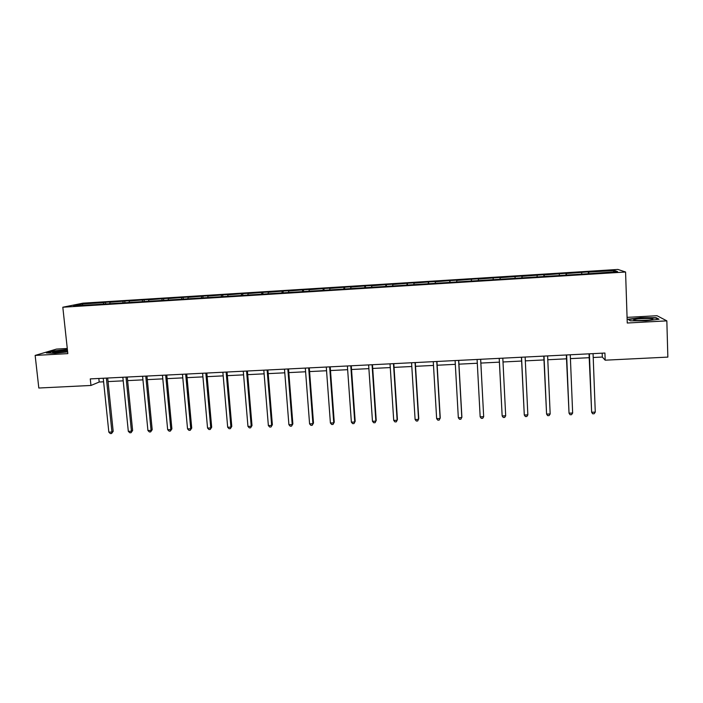 <?xml version="1.0" encoding="UTF-8"?>
<svg xmlns="http://www.w3.org/2000/svg" width="703" height="703" viewBox="0 0 703 703"><rect width="100%" height="100%" fill="white"/><g stroke="black" fill="none" stroke-linecap="round" stroke-linejoin="round"><path stroke-width="1.05" d="M67.268 348.486L56.451 349.092L35.15 355.419L38.814 388.021L90.959 385.464L99.202 382.028L103.613 381.808M617.911 269.442L83.007 303.16L62.813 307.229L625.573 272.008L617.911 269.442M625.573 272.008L627.261 323.02L666.839 320.858L657.006 315.717L627.076 317.378M666.839 320.858L667.85 357.106L605.178 360.182L604.923 353.038L90.274 378.899L90.959 385.464M103.552 303.837L103.877 302.624L105.547 302.272L105.696 303.705M82.857 305.137L82.137 303.986L103.877 302.624M109.73 303.45L110.046 302.237L111.698 301.886L105.547 302.272M110.046 302.237L124.765 301.06L124.906 302.501M129.088 302.237L129.387 301.016L130.951 300.673L124.765 301.06M129.387 301.016L144.106 299.838L144.247 301.288M148.57 301.016L148.843 299.794L150.328 299.452L144.106 299.838M148.843 299.794L163.571 298.617L163.702 300.067M168.175 299.786L168.43 298.564L169.827 298.221L163.571 298.617M168.43 298.564L183.158 297.387L183.29 298.837M187.912 298.555L188.149 297.316L189.459 296.982L183.158 297.387M188.149 297.316L202.877 296.139L203.009 297.606M207.772 297.307L207.991 296.068L209.222 295.743L202.877 296.139M207.991 296.068L222.719 294.891L222.851 296.358M227.763 296.051L227.965 294.812L229.108 294.487L222.719 294.891M227.965 294.812L242.702 293.634L242.825 295.137M247.895 294.785L248.071 293.546L249.126 293.23L242.702 293.634M248.071 293.546L262.808 292.369L262.94 294.03M268.151 293.52L268.309 292.281L269.284 291.965L262.808 292.369M268.309 292.281L283.045 291.095L283.186 292.843M288.546 292.237L288.687 290.998L289.566 290.682L283.045 291.095M288.687 290.998L303.424 289.812L303.555 291.569M309.083 290.954L309.197 289.706L309.979 289.399L303.424 289.812M309.197 289.706L323.934 288.52L324.065 290.286M329.751 289.654L329.839 288.406L330.533 288.107L323.934 288.52M329.839 288.406L344.584 287.219L344.707 288.986M350.551 288.353L351.228 286.806L344.584 287.219M350.63 287.096L365.367 285.91L365.49 287.685M371.5 287.035L372.054 285.488L365.367 285.91M371.553 285.778L386.29 284.592L386.404 286.376M392.59 285.717L393.03 284.17L386.29 284.592M392.617 284.46L407.353 283.265L407.468 285.058M413.821 284.381L414.137 282.843L407.353 283.265M413.83 283.124L428.566 281.938L428.672 283.731M435.192 283.045L435.394 281.508L428.566 281.938M435.183 281.78L449.92 280.594L450.017 282.386M456.713 281.692L456.792 280.154L449.92 280.594M456.678 280.427L471.414 279.24L471.511 281.042M478.383 280.33L478.33 278.801L471.414 279.24M478.321 279.065L500.026 277.439L500.114 279.249M500.22 279.24L500.026 277.439M500.123 277.694L521.863 276.059L521.951 277.878M522.197 277.87L521.863 276.059M522.065 276.314L543.858 274.68L543.937 276.507M544.324 276.481L543.858 274.68M544.157 274.926L565.994 273.282L566.073 275.119M566.6 275.084L565.994 273.282M566.407 273.52L588.288 271.876L588.358 273.722M589.035 273.678L588.288 271.876M588.815 272.114L614.422 270.506L617.559 271.604L591.891 273.502L94.026 304.698L73.604 305.717L82.137 303.986M122.867 302.633L123.174 301.411M142.305 301.411L142.595 300.19M161.875 300.181L162.138 298.96M181.559 298.995L181.813 297.721M201.366 297.844L201.62 296.473M221.304 296.71L221.55 295.216M241.384 295.462L241.612 293.959M261.613 294.197L261.815 292.685M281.965 292.923L282.14 291.411M302.457 291.64L302.606 290.119M323.081 290.348L323.213 288.819M343.855 289.047L343.952 287.518M364.76 287.729L364.831 286.209M385.806 286.411L385.85 284.882M406.993 285.084L407.011 283.555M428.329 283.748L428.32 282.211M449.806 282.404L449.771 280.857M471.441 281.051L471.37 279.504M493.198 279.407L493.119 278.133M515.114 278.028L515.018 276.754M537.189 276.648L537.057 275.365M559.412 275.251L559.263 273.977M581.794 273.854L581.618 272.562M35.15 355.419L67.831 353.627L62.813 307.229M593.209 357.493L602.313 357.045L605.178 360.182M108.051 381.588L123.21 380.833M127.612 380.613L142.946 379.857M147.296 379.638L162.806 378.864M167.121 378.653L182.798 377.871M187.068 377.66L202.93 376.878M207.148 376.667L223.185 375.868M227.359 375.666L243.581 374.857M247.711 374.655L264.117 373.838M268.195 373.636L284.794 372.81M288.819 372.608L305.603 371.773M309.584 371.579L326.552 370.736M330.489 370.543L347.651 369.69M351.535 369.497L368.89 368.636M372.722 368.442L390.279 367.572M394.058 367.379L411.809 366.5M415.535 366.316L433.487 365.428M437.161 365.244L455.316 364.339M458.936 364.163L477.302 363.249M480.861 363.073L499.394 362.15M502.997 361.975L521.6 361.052M525.317 360.867L543.973 359.936M547.786 359.751L566.486 358.82M570.423 358.627L589.167 357.695M602.172 353.17L602.313 357.045M98.833 378.469L99.202 382.028M613.368 271.868L614.422 270.506M630.38 320.805L646.031 320.823L659.027 319.232L656.145 317.677L640.732 317.694L627.964 319.241L630.38 320.805M67.374 349.47L52.681 351.043L46.319 352.941L54.983 353.257L67.637 351.895M656.154 318.231L656.145 317.677M589.026 353.837L591.636 412.248L589.404 353.811M595.274 412.099L594.132 413.742L592.673 413.803L591.636 412.248L595.274 412.099L593.068 353.627M566.328 354.971L569.035 413.179L566.627 354.962M572.646 413.03L571.539 414.673L570.089 414.726L569.035 413.179L572.646 413.03L570.265 354.778M543.797 356.105L546.582 414.102L544.008 356.096M550.168 413.962L549.096 415.587L547.663 415.649L546.582 414.102L550.168 413.962L547.619 355.911M652.463 319.514L652.929 318.986C651.707 318.072 637.322 318.494 634.343 319.514C633.324 319.839 633.5 320.111 634.871 320.322C638.35 320.92 650.02 320.383 652.463 319.514M649.01 320.111L637.753 320.542M630.433 320.805L628.447 319.514L640.82 318.028L655.758 318.011L658.201 319.329M67.479 350.41L56.275 351.421C52.848 352.018 51.829 352.449 53.217 352.713L67.602 351.553M65.836 351.86L56.925 352.748M47.373 352.985L52.971 351.307L67.409 349.786M521.424 357.229L524.289 415.025L521.547 357.221M527.848 414.875L526.819 416.501L525.396 416.563L524.289 415.025L527.848 414.875L525.141 357.045M499.2 358.345L502.153 415.939L499.244 358.345M505.685 415.789L504.692 417.406L503.278 417.468L502.153 415.939L505.685 415.789L502.812 358.17M480.641 359.277L483.673 416.694L480.167 416.844L477.1 359.461M480.667 359.277L483.673 416.694L482.715 418.311L481.309 418.364L480.167 416.844M458.62 360.384L461.818 417.6L458.33 417.74L455.105 360.56M458.725 360.384L461.88 416.905L460.887 419.199L459.498 419.26L458.33 417.74M436.756 361.483L440.104 418.496L436.642 418.637L433.268 361.658M436.941 361.474L440.245 417.802L439.217 420.086L437.828 420.148L436.642 418.637M415.042 362.581L418.549 419.383L415.104 419.524L411.571 362.748M415.306 362.563L418.76 418.689L417.687 420.974L416.317 421.027L415.104 419.524M393.478 363.662L397.133 420.262L393.715 420.403L390.033 363.838M393.812 363.644L397.423 419.568L396.307 421.844L394.945 421.905L393.715 420.403M372.054 364.734L375.859 421.141L372.467 421.282L368.636 364.91M372.467 364.716L376.228 420.447L375.068 422.714L373.715 422.767L372.467 421.282M376.228 420.447L375.068 422.714M350.779 365.806L354.734 422.011L351.368 422.151L347.387 365.982M351.272 365.78L355.173 421.317L353.978 423.575L352.634 423.637L351.368 422.151M355.173 421.317L353.978 423.575M329.654 366.869L333.758 422.872L330.401 423.013L326.28 367.036M330.217 366.843L334.259 422.178L333.029 424.436L331.693 424.489L330.401 423.013M334.259 422.178L333.029 424.436M308.67 367.924L312.914 423.733L309.584 423.874L305.322 368.091M309.302 367.889L313.494 423.039L312.22 425.289L310.893 425.341L309.584 423.874M313.494 423.039L312.22 425.289M287.826 368.97L292.211 424.586L288.907 424.717L284.495 369.137M288.529 368.934L292.861 423.891L291.552 426.132L290.234 426.194L288.907 424.717M292.861 423.891L291.552 426.132M267.122 370.015L271.648 425.429L268.361 425.57L263.818 370.182M267.896 369.971L272.36 424.735L271.015 426.976L269.706 427.029L268.361 425.57M272.36 424.735L271.015 426.976M246.56 371.043L251.217 426.273L247.957 426.405L243.273 371.21M247.403 370.999L251.999 425.579L250.619 427.811L249.319 427.863L247.957 426.405M251.999 425.579L250.619 427.811M226.129 372.072L230.927 427.108L227.684 427.248L222.869 372.239M227.043 372.028L231.779 426.413L230.356 428.645L229.064 428.698L227.684 427.248M231.779 426.413L230.356 428.645M205.838 373.091L210.768 427.942L207.552 428.074L202.605 373.258M206.823 373.047L211.682 427.248L210.232 429.463L208.949 429.515L207.552 428.074M211.682 427.248L210.232 429.463M185.68 374.101L190.741 428.768L187.543 428.9L182.464 374.268M186.734 374.049L191.726 428.065L190.241 430.289L188.958 430.341L187.543 428.9M191.726 428.065L190.241 430.289M165.662 375.112L170.847 429.586L167.674 429.718L162.463 375.27M166.778 375.059L171.892 428.892L170.847 429.586L170.372 431.097L169.107 431.15L167.674 429.718M171.892 428.892L170.372 431.097M145.767 376.114L151.083 430.403L147.929 430.526L142.595 376.272M146.953 376.052L152.2 429.7L151.083 430.403L150.635 431.906L149.379 431.958L147.929 430.526M152.2 429.7L150.635 431.906M126.004 377.107L131.452 431.211L128.315 431.334L122.849 377.265M127.252 377.045L132.621 430.508L131.452 431.211L131.03 432.714L129.783 432.758L128.315 431.334M132.621 430.508L131.03 432.714M106.373 378.091L111.944 432.011L108.833 432.143L103.244 378.249M107.682 378.029L113.174 431.317L111.944 432.011L111.557 433.505L110.309 433.558L108.833 432.143M113.174 431.317L111.557 433.505M651.795 319.689L652.929 318.986"/></g></svg>
